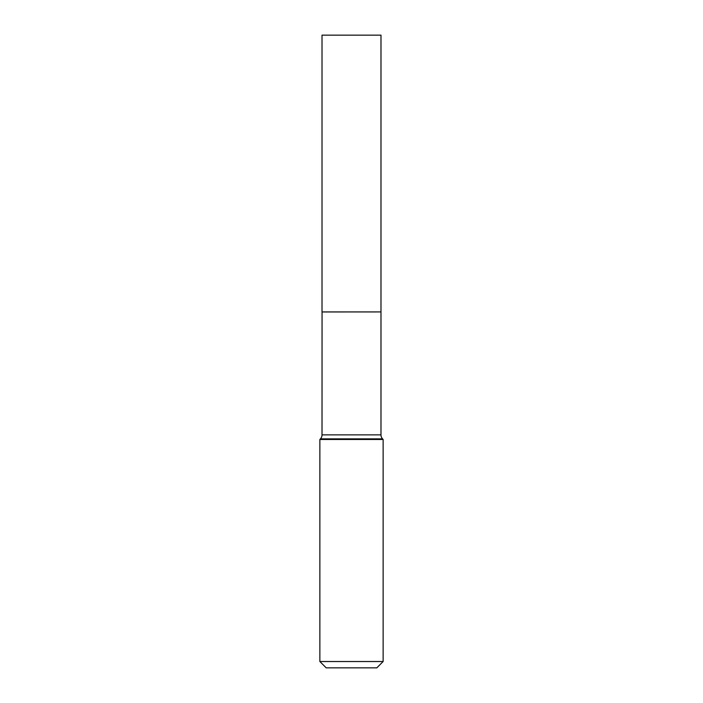 <?xml version="1.0" encoding="UTF-8"?>
<svg xmlns="http://www.w3.org/2000/svg" width="703" height="703" viewBox="0 0 703 703"><rect width="100%" height="100%" fill="white"/><g stroke="black" fill="none" stroke-linecap="round" stroke-linejoin="round"><path stroke-width="1.05" d="M380.982 35.15L322.018 35.15L322.018 311.93L380.982 311.93L380.982 35.15M322.062 311.93L322.018 434.867A5.844 5.844 0 0 1 320.454 438.857L319.865 439.48L319.865 661.523L383.135 661.523L376.808 667.85L326.192 667.85L319.865 661.523M380.938 311.93L322.018 311.965M380.982 311.965L380.982 434.867A5.844 5.844 0 0 0 382.546 438.857L383.135 439.48L319.865 439.48M383.135 439.48L383.135 661.523M382.546 438.857L320.454 438.857M380.982 434.867L322.018 434.867"/></g></svg>

